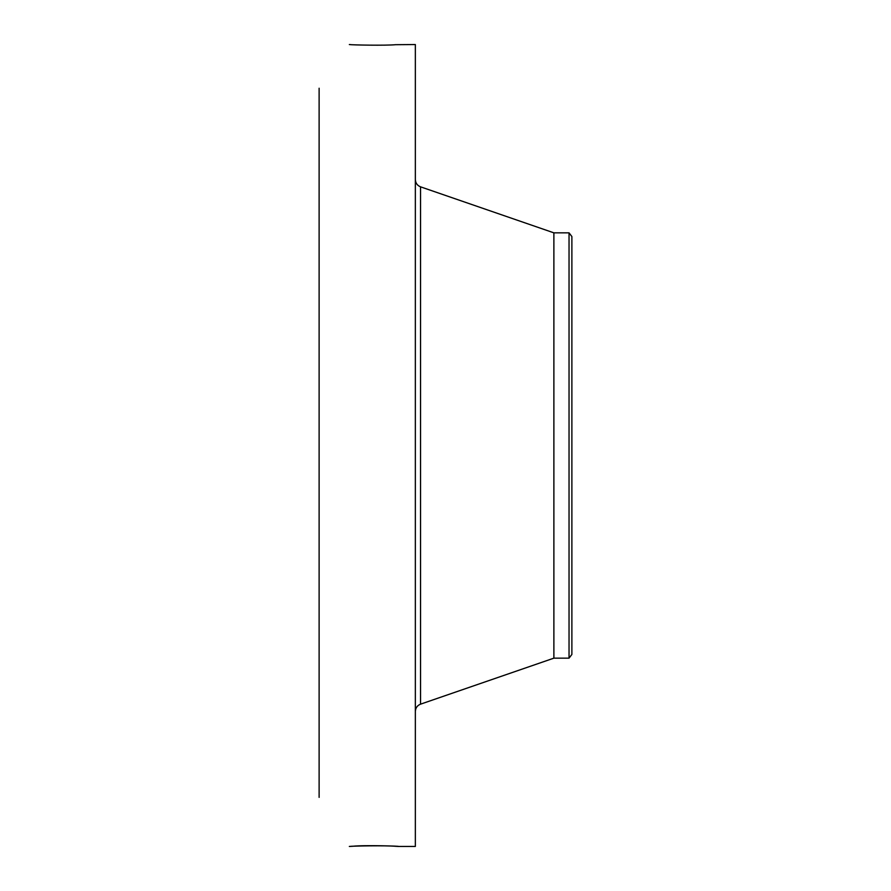 <?xml version="1.0" encoding="UTF-8"?>
<svg xmlns="http://www.w3.org/2000/svg" width="891" height="891" viewBox="0 0 891 891"><rect width="100%" height="100%" fill="white"/><g stroke="black" fill="none" stroke-linecap="round" stroke-linejoin="round"><path stroke-width="1.34" d="M349.361 846.45L352.803 846.261C363.884 844.991 401.808 846.149 398.299 846.45L415.351 846.45L415.351 44.55L395.66 44.695C386.249 45.63 351.912 45.018 349.339 44.55L350.252 44.595M398.322 846.45L395.66 846.305C386.249 845.37 351.912 845.982 349.339 846.45M319.123 797.367L319.123 88.231M571.877 236.538L571.877 654.462L569.037 658.159L569.037 232.841L571.877 236.538M569.037 658.159L553.879 658.159L553.879 232.841L420.541 186.832C417.266 185.506 415.529 183.078 415.351 179.559M553.879 658.159L420.541 704.168L420.541 186.832M420.541 704.168C417.266 705.494 415.529 707.922 415.351 711.441M569.037 232.841L553.879 232.841"/></g></svg>
